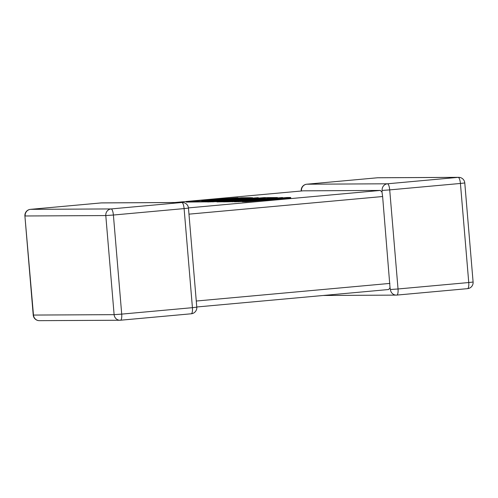<?xml version="1.0" encoding="UTF-8"?>
<svg xmlns="http://www.w3.org/2000/svg" width="498" height="498" viewBox="0 0 498 498"><rect width="100%" height="100%" fill="white"/><g stroke="black" fill="none" stroke-linecap="round" stroke-linejoin="round"><path stroke-width="0.75" d="M396.881 295.077L467.51 288.653A6.125 1.743 -95.2 0 0 467.554 288.647L396.838 295.084A6.125 1.743 -95.2 0 1 396.794 295.084A6.125 5.87 -90.3 0 1 390.432 289.512L390.027 287.707L388.683 289.525L196.766 306.986L388.683 289.525M390.027 287.707L382.626 196.529L188.972 214.152M303.226 190.834L174.842 202.518L303.226 190.834L380.36 190.435L382.003 192.147L382.626 196.529M458.646 177.338A6.125 5.87 89.7 0 0 458.16 177.363A6.125 1.743 -95.2 0 1 460.426 183.457L389.71 189.887L398.033 288.971L468.749 282.54L460.426 183.457L464.777 182.953A6.125 6.125 0 0 0 458.646 177.338L378.007 177.755A6.125 5.87 -90.3 0 0 377.521 177.774A6.125 1.743 -95.2 0 0 377.484 177.78L306.768 184.21A6.125 1.743 -95.2 0 1 306.812 184.21L387.45 183.793L458.16 177.363L377.521 177.774L306.812 184.21A6.125 5.87 -90.3 0 0 301.477 190.846L301.527 190.989M382.115 190.429L389.71 189.887A6.125 1.743 -95.2 0 0 387.45 183.793A6.125 5.87 89.7 0 0 382.115 190.429L382.01 192.197M238.007 197.756L186.202 201.572L206.06 201.466L250.955 197.687L241.611 197.737L233.076 198.453L238.897 198.428L214.146 200.09L219.456 200.065L211.096 200.769L201.783 200.806L238.025 198.036M208.139 200.781L214.165 200.271M224.754 199.381L233.095 198.677M186.202 201.572L186.246 202.076L207.585 201.846M206.06 201.466L206.104 201.97M233.076 198.453L233.114 198.914M214.146 200.09L214.184 200.507M207.554 201.46L212.976 201.429L246.89 198.721L216.885 201.41L222.152 201.385L258.499 198.322L265.359 198.291L223.384 201.379L232.522 201.329L277.417 197.55L264.089 197.619L224.131 200.987L258.25 197.65L215.429 201.043L252.442 197.681L207.554 201.46L207.591 201.964L216.904 201.628M212.976 201.429L213.02 201.939M216.885 201.41L216.929 201.914L223.421 201.79M222.152 201.385L222.195 201.889M237.141 200.632L240.64 200.339M253.787 199.231L258.96 198.827M258.499 198.322L258.543 198.833M240.609 199.953L240.64 200.37M223.384 201.379L223.428 201.883L234.502 201.671M232.522 201.329L232.566 201.839M282.559 197.525L234.471 201.323L261.425 199.667L242.289 201.279L245.807 201.26L245.85 201.771L290.739 197.992L290.701 197.482L287.184 197.501L262.813 199.555L282.559 197.525L282.59 197.887M245.807 201.26L290.701 197.482M234.471 201.323L234.514 201.827L242.308 201.541M238.542 201.298L238.586 201.808M242.289 201.279L242.327 201.783L245.85 201.771M101.119 202.923A6.125 1.743 84.8 0 1 101.162 202.916A6.125 1.743 84.8 0 1 101.206 202.916A6.125 5.87 -90.3 0 1 101.685 202.891L182.324 202.474A6.125 5.87 89.7 0 0 181.845 202.499L101.206 202.916L30.49 209.347L111.129 208.936L181.845 202.499A6.125 1.743 84.8 0 1 184.104 208.594L188.462 208.089L196.785 307.173L192.427 307.677L184.104 208.594L113.395 215.03L121.711 314.114L192.427 307.677A6.125 1.743 84.8 0 1 191.232 313.79A6.125 1.743 84.8 0 1 191.188 313.79L120.56 320.214M196.268 301.029L389.922 283.412M188.443 207.896L380.36 190.435M24.9 215.964L33.478 315.066L114.117 314.655L105.794 215.566L25.155 215.983A6.125 5.87 -90.3 0 1 30.49 209.347A6.125 1.743 84.8 0 0 30.446 209.353A6.125 6.125 0 0 0 24.9 215.964L33.223 315.047A6.125 6.125 0 0 0 39.354 320.662A6.125 5.87 -90.3 0 1 33.478 315.066L33.223 315.047M378.007 177.755A6.125 6.125 0 0 0 377.484 177.78A6.125 1.743 -95.2 0 0 377.44 177.786M473.1 282.036L468.749 282.54A6.125 1.743 -95.2 0 1 467.554 288.647A6.125 6.125 0 0 0 473.1 282.036L464.777 182.953M301.477 190.846L301.215 190.827A6.125 6.125 0 0 1 306.768 184.21M323.177 295.482L396.315 295.109A6.125 6.125 0 0 0 396.838 295.084A6.125 1.743 -95.2 0 0 398.033 288.971L390.432 289.512M111.129 208.936A6.125 5.87 89.7 0 0 105.794 215.566L113.395 215.03A6.125 1.743 84.8 0 0 111.129 208.936M114.117 314.655A6.125 5.87 89.7 0 0 120.479 320.226A6.125 1.743 84.8 0 0 120.516 320.22A6.125 1.743 84.8 0 0 121.711 314.114L114.117 314.655M101.685 202.891A6.125 6.125 0 0 0 101.162 202.916L30.446 209.353M39.354 320.662L119.993 320.245A6.125 6.125 0 0 0 120.516 320.22L191.232 313.79A6.125 6.125 0 0 0 196.785 307.173M188.462 208.089A6.125 6.125 0 0 0 182.324 202.474"/></g></svg>
